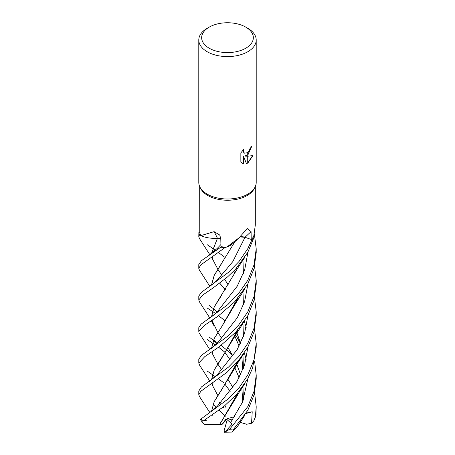 <?xml version="1.0" encoding="UTF-8"?>
<svg xmlns="http://www.w3.org/2000/svg" width="455" height="455" viewBox="0 0 455 455"><rect width="100%" height="100%" fill="white"/><g stroke="black" fill="none" stroke-linecap="round" stroke-linejoin="round"><path stroke-width="0.68" d="M254.908 187.363L254.078 188.91A27.812 16.056 180 0 1 247.167 195.536A27.812 16.056 180 0 1 200.922 188.91L200.092 187.363M199.688 186.533L199.768 232.306A27.812 16.056 180 0 0 200.837 235.639L214.1 231.646L219.754 235.042L220.783 238.756L220.976 246.678L220.794 247.184L201.451 260.658L198.789 264.6L198.789 268.416L200.735 264.946L225.043 247.583A28.71 16.573 180 0 1 220.794 247.184M226.795 247.116L239.034 237.811L233.364 243.112A21.948 12.672 180 0 1 226.795 247.116A27.812 16.056 180 0 1 220.976 246.678M239.034 237.811L247.258 228.575L251.092 231.675L251.2 239.472L245.017 237.277A6.199 3.583 0 0 0 240.024 236.896M245.774 27.118A25.838 14.918 180 0 1 245.768 48.219A25.838 14.918 180 0 1 209.226 48.219A25.838 14.918 180 0 1 209.226 27.118A25.838 14.918 180 0 1 245.774 27.118L247.799 28.29A28.71 16.573 180 0 1 256.211 40.012L256.211 182.421A28.71 16.573 180 0 1 247.799 194.143A28.71 16.573 180 0 1 200.063 187.306M209.226 27.118L207.196 28.29L209.226 27.118M256.211 40.012A28.71 16.573 180 0 1 247.799 51.733A28.71 16.573 180 0 1 216.512 55.328A28.71 16.573 180 0 1 198.789 40.012A28.71 16.573 180 0 1 207.196 28.29L207.196 28.29M254.936 187.306A28.71 16.573 180 0 1 247.799 194.143A28.71 16.573 180 0 1 216.512 197.737A28.71 16.573 180 0 1 198.789 182.421L198.789 40.012M245.052 156.111L247.73 156.184L247.73 163.089L246.451 163.618L243.476 156.19L243.476 163.686L240.854 162.145L240.854 152.897L243.874 149.155L243.465 150.992L243.761 152.311L244.58 153.187L247.73 152.647L247.73 155.127L244.796 155.963L247.73 154.791M247.73 152.652A4.584 2.65 120 0 0 247.873 152.527L249.875 149.274L250.182 147.357A28.71 16.573 0 0 0 251.928 145.901L247.873 155.024A7.547 4.357 -60 0 1 247.73 155.127M247.873 163.009L247.873 156.184L252.917 155.604L247.873 163.009A10.391 6 -60 0 1 247.73 163.089M247.873 154.677L251.661 146.146M247.873 155.024L247.873 152.527M244.454 153.107L243.499 152.163L243.385 149.644M241.963 163.044L243.215 163.533L243.476 156.19M246.371 163.419L247.73 162.799M247.873 162.708L252.576 155.69M255.312 186.533L255.312 225.043L253.725 236.412A27.812 16.056 180 0 1 251.2 239.472M220.789 239.097A6.199 3.583 0 0 0 217.359 238.204A21.948 12.672 180 0 1 200.837 235.639M217.359 238.204A485.872 152.556 124.4 0 0 214.1 231.646M214.453 340.687L217.553 342.848M221.085 345.356L227.079 350.242M227.096 350.259L232.607 355.486M254.618 392.784L256.211 406.781L255.386 416.678L253.879 420.704L251.547 423.281L252.229 411.758L246.166 413.123M253.879 420.704L255.869 415.859L256.211 406.781M225.179 352.454L218.61 347.245M215.403 345.032L212.383 343.047M212.326 343.007L207.201 339.544M247.799 280.32L238.517 293.606L227.671 304.742L201.087 324.159L198.789 327.668L198.789 331.467L204.306 325.433L218.224 316.032L234.496 302.001L247.799 283.994L254.061 268.609L256.211 252.605L256.211 248.839L254.021 264.907L247.799 280.32M223.718 382.757L218.514 378.873M215.3 376.638L212.383 374.613M212.326 374.579L207.196 371.058M247.799 311.868L238.756 324.898L228.268 335.813L201.315 355.452L198.789 359.359L198.789 363.027L204.858 356.566L219.418 346.636L235.872 332.042L247.799 315.679L254.009 300.323L256.211 284.199L256.211 280.348L254.004 296.626L247.799 311.868M199.523 365.081L198.789 363.027M254.618 361.236L256.211 375.204L253.998 391.414L247.799 406.605L229.633 429.275L224.776 432.227L232.158 424.088L226.112 418.845L222.097 424.39L219.646 424.35L221.272 422.012M237.169 426.881L232.158 432.102L233.887 428.906L247.799 410.285L254.191 394.548L256.211 378.856L256.211 375.221M225.208 320.963L218.645 315.713M215.494 313.432L212.371 311.351M212.326 311.317L207.201 308.024M247.804 248.646L238.989 261.528L228.467 272.34L201.275 292.446L198.789 296.103L198.789 299.964L202.748 295.045L213.384 287.748L227.688 276.782L235.428 269.377L247.799 252.332L253.947 237.521A28.71 16.573 180 0 1 251.979 239.728L247.804 248.646M199.415 301.807L198.789 299.964M199.5 238.619L198.789 236.748L199.535 234.82A28.71 16.573 180 0 1 198.88 232.363L198.789 236.748M254.584 298.042L256.211 311.874L254.021 328.254L247.799 343.371L238.92 356.407L228.524 367.088L201.406 386.955L198.789 391.01L198.789 394.712L200.814 391.283L227.17 372.156L238.488 360.57L247.799 347.233L253.981 332.07L256.211 315.355M199.489 396.55L198.789 394.712M199.387 270.054L198.789 268.416M254.607 329.665L256.211 343.497L254.026 359.797L247.799 374.926L238.852 388.115L228.239 398.876L200.928 419.021L200.564 419.732L202.902 423.099L202.85 421.245L223.826 406.537L236.862 394.087L247.799 378.736L252.599 368.101L256.211 347.233L256.211 343.576M199.773 232.323L198.88 232.363M199.535 234.82L200.74 235.445M210.625 238.141L217.518 238.221M211.541 253.446L217.484 238.244L220.794 239.142M225.043 247.583L226.442 247.111M239.984 236.93L245.006 237.294L247.952 238.318M251.211 239.461L251.979 239.728M253.947 237.521L253.606 236.606M236.708 395.605L236.316 394.684M232.943 387.734L228.336 379.879M221.517 369.477L217.837 364.08M217.826 364.063L212.479 353.848M211.535 348.359L214.242 338.48L221.653 326.775M211.473 348.405L214.168 338.537L221.665 326.764L237.618 298.543M236.737 395.543L236.35 394.644M232.966 387.705L228.353 379.851M221.608 326.844L235.298 303.968L237.715 298.423M243.402 273.569L242.97 260.112M254.601 266.425L256.211 280.348M217.746 342.626L237.294 317.749L244.631 301.528L247.981 283.675L244.631 301.528L237.294 317.749L217.86 342.501L208.555 350.498M219.668 424.327L235.258 398.989L237.789 393.057M221.306 421.961L237.698 393.165M243.328 368.425L242.902 355.014M240.564 343.258L236.702 332.52M236.674 332.457L236.287 331.576M211.541 285.075L214.191 275.485L221.386 263.9M243.408 368.232L242.97 354.923M240.604 343.184L236.731 332.451M236.708 332.383L236.327 331.53M211.461 285.131L214.151 275.457L235.025 241.52M219.629 424.367L204.659 424.475L202.902 423.099M230.583 422.576L242.481 402.226L247.981 378.406L242.481 402.226L230.583 422.576M246.2 359.274L244.352 352.943L246.2 359.274M240.445 343.514L235.639 334.829L240.445 343.514M235.61 334.789L234.672 333.35L235.61 334.789M208.282 287.338L213.822 283.277L217.541 279.791L232.732 261.71L245.012 237.294A484.547 297.394 81.3 0 1 251.092 231.675M219.651 402.43L220.254 403.221M223.109 407.117L223.439 407.572M217.649 374.277L237.248 349.503L244.597 333.242L247.975 315.366L244.597 333.242L237.248 349.503L217.649 374.277M235.599 271.709L234.638 270.19L235.599 271.709M236.361 268.382L236.702 269.178M237.766 329.869L221.665 358.261L214.237 370.012L211.535 379.862M212.468 385.379L217.837 395.588M225.669 407.117L224.753 405.769L225.68 407.168M211.473 379.914L214.191 370.023L235.178 335.801L237.891 329.721M243.425 305.021L242.964 291.632M236.731 269.121L236.395 268.348M208.737 413.413L217.297 406.298L237.044 381.409L244.602 364.933L247.969 346.92M246.195 327.708L244.352 321.253M235.605 303.218L234.695 301.79M225.362 289.636L219.828 283.289L225.219 289.858M208.765 255.448L217.331 248.305L220.925 244.534M211.541 411.394L214.305 401.509L221.534 390.003L237.8 361.372M243.334 336.78L242.902 323.306M236.685 300.766L236.344 299.999M228.33 284.955L224.662 279.415M221.756 275.138L217.843 269.178M217.831 269.161L212.474 258.958M212.172 415.011L212.189 415.699M211.467 411.451L214.197 401.634L235.047 367.765L237.914 361.242M243.419 336.552L242.959 323.226M236.714 300.709L236.378 299.959M228.342 284.932L224.673 279.404M211.467 253.503L217.439 238.278M209.943 412.577L209.095 411.365M224.491 257.058L218.531 252.582M215.323 250.261L212.377 248.174M212.331 248.14L207.201 244.705M207.622 319.433L208.071 319.16C212.445 316.271 215.704 313.558 217.854 311.01L237.214 286.212L244.676 269.889L247.986 251.996M243.317 400.155L242.907 386.619M240.553 374.795L236.725 364.148M236.697 364.08L236.281 363.101M232.914 356.06L228.347 348.32M221.778 338.213L217.803 332.451M217.791 332.434L211.962 320.377M211.535 316.782L214.231 307.006L221.488 295.454M243.391 399.968L242.97 386.528M240.587 374.721L236.759 364.08M236.725 364.011L236.316 363.062M232.937 356.032L228.364 348.291M211.387 320.735L213.731 325.314L211.899 320.417M211.467 316.834L214.14 307.085L238.67 266.613L244.574 257.723M254.356 233.762L256.211 248.839M222.097 424.39L226.817 419.385M213.139 403.966L216.352 407.242M219.162 410.103L225.225 416.285M203.84 420.585L206.223 420.522M251.547 423.281L246.667 424.27L239.842 422.251M252.229 411.758L245.933 413.504M234.797 416.587L227.5 418.606L232.442 420.067M224.776 432.227L232.152 432.102M224.486 432.25L224.087 430.879L227.199 419.686M256.097 414.232A28.71 16.573 180 0 1 255.386 416.678M233.887 428.906A28.71 16.573 180 0 1 229.633 429.275M202.85 421.245A28.71 16.573 180 0 1 200.928 419.021M217.541 279.785L232.732 261.71L245.012 237.294M199.438 333.435L209.829 349.628M235.298 303.968L244.386 289.545M225.282 384.64L230.179 391.391M233.739 397.391L234.911 399.604M212.491 353.876L212.178 351.869M235.258 398.989L239.791 391.215L244.557 384.185M199.341 269.991L209.829 286.303M209.072 305.459L213.372 308.7M213.412 308.735L216.961 311.971M233.825 334.254L234.911 336.262M234.934 336.302L239.114 346.158M241.821 356.464L242.794 369.761M217.644 374.277L208.908 381.785M212.513 385.516L212.172 383.394M233.79 271.038L234.917 273.193M199.466 364.99L209.835 381.136M235.178 335.801L243.692 322.197M233.847 302.666L234.917 304.696M212.519 259.1L212.178 256.961M199.432 396.459L209.698 412.395M235.047 367.765L237.254 363.704L244.295 353.023M199.438 238.522L209.835 254.709M225.259 352.949L230.15 359.842M233.751 365.831L234.899 367.953M234.928 368.004L239.114 377.661M241.815 388.126L242.788 401.486M212.457 322.1L212.184 320.235M209.118 337.001L213.378 340.238M213.418 340.272L216.921 343.519M236.776 427.546L244.562 415.682M199.37 301.739L209.823 318.017M256.211 311.874L256.211 315.713"/></g></svg>
